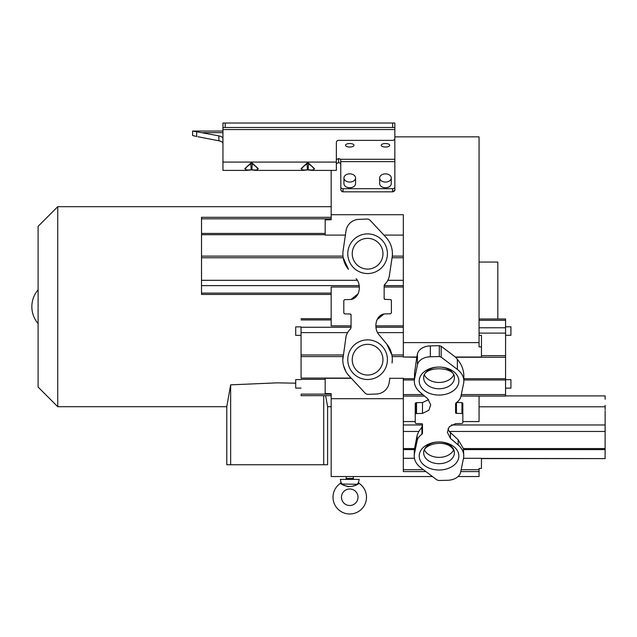 <?xml version="1.0" encoding="UTF-8"?>
<svg xmlns="http://www.w3.org/2000/svg" width="637" height="637" viewBox="0 0 637 637"><rect width="100%" height="100%" fill="white"/><g stroke="black" fill="none" stroke-linecap="round" stroke-linejoin="round"><path stroke-width="0.96" d="M333.008 497.242A16.745 16.745 0 0 1 340.54 483.26L341.169 483.985L340.54 483.26L340.922 482.344L340.333 479.382L359.172 479.382L358.583 482.344L357.198 484.295L358.965 483.26A16.745 16.745 0 0 1 349.753 513.987A16.745 16.745 0 0 1 333.008 497.242M341.257 484.016L342.061 484.311M343.104 484.701L344.235 485.139M345.819 485.776L346.393 486.007M346.91 486.214L347.483 486.437M347.898 486.588L348.606 486.811M352.619 486.206L353.137 485.999M353.71 485.768L354.228 485.553M355.358 485.107L356.394 484.701M357.445 484.311L358.241 484.024M341.488 497.242A8.257 8.257 0 0 1 349.753 488.985A8.257 8.257 0 0 1 358.01 497.242A8.257 8.257 0 0 1 349.753 505.499A8.257 8.257 0 0 1 341.488 497.242M295.695 383.179L277.246 382.853L230.658 384.844L226.788 406.629L226.788 464.755L323.715 464.755L323.715 395.649M38.101 387.065L38.101 226.334L57.744 206.691L57.744 406.709L38.101 387.065M323.715 464.755L327.593 464.755L327.593 406.629L325.626 395.649M351.266 378.29L325.181 378.29L325.181 393.515L331.168 393.674L331.168 476.54L353.32 476.54L353.32 478.491A0.892 0.892 0 0 0 354.212 479.382M458.043 476.54L479.064 476.54L479.064 468.458L481.453 468.418L481.453 458.29L463.497 458.29M331.168 398.698L403.317 398.698L403.317 471.579L425.914 471.579M460.75 471.579L479.064 471.579M331.168 170.398L331.168 219.733L325.181 219.884L325.181 235.093L345.381 235.093L343.144 250.413L346.01 230.817A13.393 13.393 0 0 1 358.902 219.367L367.852 219.04L358.902 219.367M479.064 335.293L481.453 335.388L481.453 346.894L479.064 346.847L479.064 342.602L403.317 342.602L403.317 214.709L331.168 214.709M479.064 342.602L479.064 136.859L394.844 136.859M394.844 181.226L394.844 190.192L392.615 191.833L393.459 191.705M343.056 188.687L343.056 191.833L392.615 191.833L392.615 188.687L343.056 188.687A2.229 1.577 180 0 1 340.819 187.111L340.715 159.282L338.589 158.573L336.36 159.592M343.056 191.833L340.819 190.192L340.819 181.226M341.727 191.506L342.539 191.785M394.486 191.084L394.789 190.543M346.178 476.54L346.178 478.491L353.32 478.491M349.753 147.043A4.244 1.76 0 0 0 353.989 145.284A4.244 1.76 0 0 0 349.753 143.524A4.244 1.76 0 0 0 345.509 145.284A4.244 1.76 0 0 0 349.753 147.043M385.473 147.043A4.244 1.76 0 0 0 389.709 145.284A4.244 1.76 0 0 0 385.473 143.524A4.244 1.76 0 0 0 381.229 145.284A4.244 1.76 0 0 0 385.473 147.043M336.36 163.653L338.589 162.634L340.715 163.343L340.819 164.792M301.038 326.869L301.086 378.075L351.067 378.075L349.283 376.156A24.142 24.142 0 0 1 342.794 359.69L346.05 336.463M342.794 359.69A24.142 24.142 0 0 1 343.048 356.179M343.144 250.445L343.144 250.413A24.142 24.142 0 0 0 348.471 269.34L343.208 257.794M345.286 479.382A0.892 0.892 0 0 0 346.178 478.491M403.317 449.595L414.353 449.595L414.233 455.996A24.142 17.072 0 0 1 414.488 453.504L417.131 440.796L417.131 435.334L418.796 431.464L421.925 427.14L422.49 424.704M505.595 335.285L505.563 395.585L505.587 318.97L505.571 335.285L510.93 335.285L510.938 326.805L510.93 335.285M497.816 318.97L497.816 262.054L479.064 262.054M379.668 177.954L379.668 183.639A5.805 4.101 0 0 0 385.473 187.74A5.805 4.101 0 0 0 391.269 183.639L391.269 177.954A5.805 4.101 180 0 1 385.473 182.063A5.805 4.101 180 0 1 379.668 177.954A5.805 4.101 180 0 1 385.473 173.853A5.805 4.101 180 0 1 391.269 177.954M343.948 177.954L343.948 183.639A5.805 4.101 0 0 0 349.753 187.74A5.805 4.101 0 0 0 355.557 183.639L355.557 177.954A5.805 4.101 180 0 1 349.753 182.063A5.805 4.101 180 0 1 343.948 177.954A5.805 4.101 180 0 1 349.753 173.853A5.805 4.101 180 0 1 355.557 177.954M414.353 449.595L417.131 435.334M428.645 399.638L422.49 402.544L416.542 402.656L416.542 413.524L422.49 413.421L428.86 410.252L430.708 404.742L427.634 398.674L419.902 392.105A24.142 17.072 0 0 1 414.329 381.189L414.583 372.685L416.821 357.031L403.317 357.023L403.317 342.602M414.329 381.189A24.142 17.072 0 0 1 414.583 378.728L417.442 364.866A13.393 9.467 0 0 1 430.341 356.776L439.291 356.537L439.291 345.668L430.341 345.899A13.393 9.467 180 0 0 417.442 353.997L416.821 357.031M605.11 427.387L605.102 458.592L605.11 427.387M352.237 359.682A15.36 15.36 0 0 0 368.512 375.01A15.36 15.36 0 0 0 382.853 357.851A15.36 15.36 0 0 0 366.681 344.346A15.36 15.36 0 0 0 352.237 359.682M352.237 253.725A15.36 15.36 0 0 0 368.512 269.053A15.36 15.36 0 0 0 382.853 251.894A15.36 15.36 0 0 0 366.681 238.389A15.36 15.36 0 0 0 352.237 253.725M342.077 483.913L340.922 482.344M358.496 482.448L358.965 483.26L358.328 483.985C352.667 487.289 346.942 487.289 341.169 483.985L357.198 484.295M505.571 388.148L510.93 388.156L510.93 379.668L510.93 388.156M505.579 379.668L510.93 379.668M505.579 326.805L510.938 326.805M605.11 447.867L605.142 410.897L605.11 447.867M605.11 433.773L605.11 429.306L605.11 433.773M605.134 409.83L605.142 405.363L605.134 409.83M605.11 453.401L605.11 448.934L605.11 453.401M605.134 429.465L605.142 424.998L605.134 429.465M201.515 217.814L201.507 293.108L201.523 217.305L331.168 217.305M201.499 235.029L201.499 239.496L201.499 235.029M201.523 225.172L201.523 229.638L201.523 225.172M201.523 272.278L201.523 276.745L201.523 272.278M201.499 282.135L201.499 286.594L201.499 282.135M201.515 238.095L201.507 273.679L201.515 238.095M301.086 378.075L301.038 335.357M295.703 335.357L301.062 335.357L301.062 326.869L295.703 326.869L295.703 335.357L295.703 326.869M301.062 379.604L295.703 379.604L295.703 388.084L295.703 379.604M301.062 388.084L295.703 388.084M331.168 395.649L301.07 395.649L301.07 395.163M350.501 328.963L351.051 327.665L351.051 314.901A0.892 0.892 0 0 0 350.183 314.009L351.051 314.901L351.051 327.665L350.493 328.963A15.901 15.901 0 0 0 345.7 338.191M367.35 394.359L376.292 394.032L367.35 394.359L365.463 393.507L347.929 374.58M345.931 371.586L343.478 365.415M403.317 398.698L403.317 378.298L389.82 378.29L389.414 381.03M358.798 283.465L359.268 287.024L331.168 287.024L331.168 325.881L351.051 325.881M358.265 281.952L357.317 280.169M356.258 278.711L356.194 278.632C361.649 284.731 360.001 297.837 351.051 299.478L358.002 293.864M331.168 293.108L201.507 293.108L201.499 294.437L331.168 294.437M345.78 232.362L345.381 235.093M383.912 235.093L403.317 235.093M192.589 135.514L192.589 131.055L192.589 135.514L194.747 136.063M204.509 131.055L221.254 131.055M308.539 163.144L308.157 169.713C315.761 170.843 315.761 168.805 308.157 163.574L307.408 163.574C299.804 168.805 299.804 170.843 307.408 169.713L312.512 170.398L314.543 168.686L308.539 163.144L307.026 163.144L301.03 168.67L303.053 170.398L307.408 169.713L307.026 163.144M312.313 170.39L307.408 169.713M252.284 163.144L251.902 169.713C259.506 170.843 259.506 168.805 251.902 163.574L251.145 163.574C243.549 168.805 243.549 170.843 251.145 169.713L256.249 170.398L258.288 168.686L252.284 163.144L250.771 163.144L244.775 168.67L246.798 170.398L251.145 169.713L250.771 163.144M252.045 169.848L246.806 170.398L250.954 169.856L256.249 170.398L251.145 169.713M222.95 131.055L192.589 131.055L196.674 131.771L196.674 136.501L192.685 135.514M197.9 136.724L218.873 140.777L218.873 135.872C221.405 136.374 222.767 137.313 222.95 138.683M308.3 169.848L303.061 170.398L307.209 169.856L312.512 170.398L336.36 170.398L336.36 142.529A2.229 2.174 180 0 1 338.589 140.355L392.615 140.355A2.229 2.174 -0 0 0 394.844 138.173L394.844 127.48L222.95 127.48L222.95 170.398L246.75 170.398M222.95 127.48L222.95 123.013L225.187 123.013L225.187 127.48M222.95 143.588C222.87 142.306 221.509 141.366 218.873 140.777C221.405 141.279 222.767 142.218 222.95 143.588M196.674 131.771L218.873 135.872M394.829 138.452L394.844 161.631L340.819 161.631M201.316 137.385L218.873 140.777M303.061 170.398L304.104 170.342M246.806 170.398L247.841 170.342M394.844 127.48L394.844 123.013L225.187 123.013M394.844 190.192L394.844 187.111A2.229 1.577 180 0 1 392.615 188.687M340.819 190.192L340.819 187.111L340.819 190.192M340.715 163.343L340.715 159.282L394.844 159.282M394.844 187.111L394.844 161.631M403.317 469.716L423.454 469.716M461.14 469.716L479.064 469.716M439.291 356.537L441.178 357.142L457.358 369.412L457.358 359.332L455.367 357.031L441.178 346.273L439.291 345.668M455.367 357.031L481.453 357.031L481.453 346.894M462.836 421.567L479.064 421.567L479.064 396.095M403.317 378.298L389.82 378.29M389.852 378.075L389.191 382.582A13.393 13.393 0 0 1 376.292 394.032M367.852 219.04L369.739 219.892L385.918 237.243C390.155 241.869 392.312 247.355 392.408 253.709L392.281 256.154M344.163 313.691L344.681 313.866L343.805 312.974L343.805 300.529L344.673 299.637A4.833 4.833 0 0 0 345.111 299.637L351.051 299.478M350.183 314.009L344.681 313.866M414.448 458.29L403.317 458.29M415.236 421.567L403.317 421.567M416.104 402.656L415.236 403.285L415.236 414.161L416.104 413.524L416.104 402.656A4.833 3.416 -0 0 0 416.542 402.656M392.129 356.553L392.281 358.448M392.304 359.499L392.05 362.986A24.142 24.142 0 0 0 386.731 344.068L391.882 354.976L403.317 354.968M385.918 237.243A24.142 24.142 0 0 1 392.145 257.229L389.199 276.729M388.61 278.608L387.845 280.288M385.719 283.385L384.151 285.623L384.143 298.506A0.892 0.892 0 0 0 385.019 299.398L384.143 298.506L384.143 287.024L403.317 287.024M384.167 285.456L384.708 284.436A15.901 15.901 0 0 0 389.502 275.208M384.143 285.997L384.143 287.024M376.037 328.087L375.934 325.881L403.317 325.881M391.038 299.716L390.521 299.541L391.397 300.433L391.397 312.878L390.529 313.77A4.833 4.833 0 0 0 390.091 313.77L384.143 313.922C375.193 315.57 373.545 328.668 378.999 334.767L386.731 344.068L378.943 334.696M377.192 319.535L384.143 313.922M376.053 328.246L376.268 329.433M376.73 330.945L377.526 332.649M430.341 345.899L430.341 356.776M457.358 369.412A24.142 17.072 0 0 1 463.84 381.053A24.142 17.072 0 0 1 463.585 383.538L460.933 396.254A15.901 11.243 0 0 1 456.14 402.783L455.582 403.699L455.582 412.728A0.892 0.629 180 0 0 456.45 413.357L461.952 413.461L462.836 414.09L462.836 403.221L461.952 402.592L456.562 402.488M505.563 395.903L605.15 395.903L605.15 399.224M385.019 299.398L390.521 299.541M447.97 428.94L449.236 431.464L458.162 439.785L463.433 448.575L463.744 455.853A24.142 17.072 0 0 1 463.489 458.322L460.631 472.184A13.393 9.467 -0 0 1 447.731 480.274L438.782 480.505L436.894 479.908L420.715 467.638A24.142 17.072 0 0 1 414.233 455.996M417.131 440.796A15.901 11.243 0 0 1 421.933 434.267L421.925 427.14M421.933 434.267L422.49 433.351L422.49 424.322A0.892 0.629 180 0 0 421.622 423.693L416.12 423.589L415.236 422.96L415.236 414.161M415.236 412.083L415.236 422.96M416.104 413.524A4.833 3.416 180 0 0 416.542 413.524M462.836 414.09L462.836 422.888L461.96 423.525A4.833 3.416 180 0 0 461.53 423.517L455.582 423.629L449.212 426.798L447.365 432.3L450.439 438.367L458.162 444.944A24.142 17.072 0 0 1 463.744 455.853M455.582 403.699L455.582 412.728M457.358 359.332C461.602 364.348 463.76 369.842 463.84 375.822L463.84 381.053M505.563 395.585L505.563 396.095L460.973 396.095M462.836 422.888L462.836 412.02M481.453 458.6L605.102 458.6L481.453 458.417M357.429 483.913L357.755 483.419M382.853 251.894A15.36 15.36 0 0 1 368.512 269.053A15.36 15.36 0 0 1 352.349 255.548M453.616 449.929A15.36 10.861 0 0 1 439.036 457.374A15.36 10.861 0 0 1 424.457 449.929M453.616 375.01A15.36 10.861 0 0 1 439.036 382.455A15.36 10.861 0 0 1 424.457 375.01M230.658 464.755L230.658 384.844M403.317 424.975L422.482 424.975M481.453 355.645L505.555 355.645M414.488 448.95L414.488 453.504M414.583 372.685L414.583 378.728M451.314 424.975L605.118 424.975M387.28 357.325A19.827 19.827 0 0 0 365.24 339.999A19.827 19.827 0 0 0 347.913 362.039A19.827 19.827 0 0 0 369.954 379.365A19.827 19.827 0 0 0 387.28 357.325M387.28 251.368A19.827 19.827 0 0 0 365.24 234.042A19.827 19.827 0 0 0 347.913 256.082A19.827 19.827 0 0 0 369.954 273.408A19.827 19.827 0 0 0 387.28 251.368M458.751 454.531A19.827 14.014 180 0 0 436.974 442.046A19.827 14.014 180 0 0 419.321 457.446A19.827 14.014 180 0 0 441.099 469.931A19.827 14.014 180 0 0 458.751 454.531M454.308 451.697A15.36 10.861 180 0 0 438.232 441.982A15.36 10.861 180 0 0 423.677 452.827A15.36 10.861 180 0 0 423.764 453.958A15.36 10.861 180 0 0 439.833 463.672A15.36 10.861 180 0 0 454.396 452.827A15.36 10.861 180 0 0 454.372 452.206M419.321 382.518A19.827 14.014 180 0 0 441.099 395.004A19.827 14.014 180 0 0 458.751 379.604A19.827 14.014 180 0 0 436.974 367.119A19.827 14.014 180 0 0 419.321 382.518M454.308 376.778A15.36 10.861 180 0 0 438.232 367.063A15.36 10.861 180 0 0 423.677 377.908A15.36 10.861 180 0 0 423.764 379.039A15.36 10.861 180 0 0 439.833 388.753A15.36 10.861 180 0 0 454.396 377.908A15.36 10.861 180 0 0 454.372 377.279M382.956 359.682A15.36 15.36 0 0 0 382.853 357.851M301.078 354.968L343.232 354.976M347.635 332.61L301.078 332.61M342.993 356.585L301.086 356.585M301.078 394.128L331.168 394.112M301.07 327.275L351.051 327.275M325.181 379.349L301.086 379.349M331.168 319.933L301.054 319.933M201.531 280.304L357.405 280.304M343.2 257.754L201.539 257.754M201.539 256.13L342.993 256.13M201.539 234.695L325.181 234.695M359.196 285.623L201.515 285.623M201.539 233.429L325.181 233.429M331.168 218.817L201.531 218.817M222.95 162.093L336.36 162.093M394.844 129.558L222.95 129.558M222.95 132.655L202.263 132.655M392.615 127.48L392.615 123.013M338.589 162.634L338.589 158.573M392.281 256.13L403.317 256.13M403.317 448.575L414.568 448.575M418.796 431.464L403.317 431.464M403.317 394.59L422.825 394.59M414.329 379.971L403.317 379.971M414.504 378.704L403.317 378.704M416.789 357.269L403.317 357.023M403.317 356.585L392.129 356.585M403.317 257.754L392.073 257.754M387.837 280.304L403.317 280.304M403.317 285.623L384.151 285.623M375.965 327.275L403.317 327.275M403.317 332.61L377.502 332.61M417.442 364.866L417.442 353.997M441.178 346.273L441.178 357.142M505.555 357.269L455.566 357.269M505.563 333.103L479.064 333.103M479.064 327.776L505.563 327.776M505.579 320.292L479.064 320.292M605.126 406.796L479.064 406.796M463.64 449.595L605.094 449.595M422.49 413.421L422.49 402.544M505.555 378.704L463.64 378.704M461.284 394.59L505.563 394.59M456.458 402.488L456.45 413.357M461.952 413.461L461.952 402.592M450.439 432.73L450.439 438.367M605.102 431.464L449.236 431.464M463.433 448.575L605.102 448.575M458.162 444.944L458.162 439.785M505.555 379.971L463.84 379.971M38.101 289.827A25.894 25.894 0 0 0 38.101 323.572M331.168 406.709L327.593 406.709M226.788 406.709L57.744 406.709M353.32 476.54L432.459 476.54M423.677 452.827C422.657 443.193 450.009 437.818 454.332 452.023L454.396 452.827M423.677 377.908C422.689 365.455 454.929 366.299 454.332 377.104L454.396 377.908M331.168 318.683L301.046 318.683M256.281 170.398L303.013 170.398M308.356 169.856L307.209 169.856M312.305 170.39L310.856 170.286M310.354 170.222L309.208 170.031M252.101 169.856L251.217 169.816M256.249 170.398L254.601 170.286M254.099 170.222L252.953 170.031M403.317 396.095L424.6 396.095M479.064 318.97L505.587 318.97M331.168 206.691L57.744 206.691"/></g></svg>
